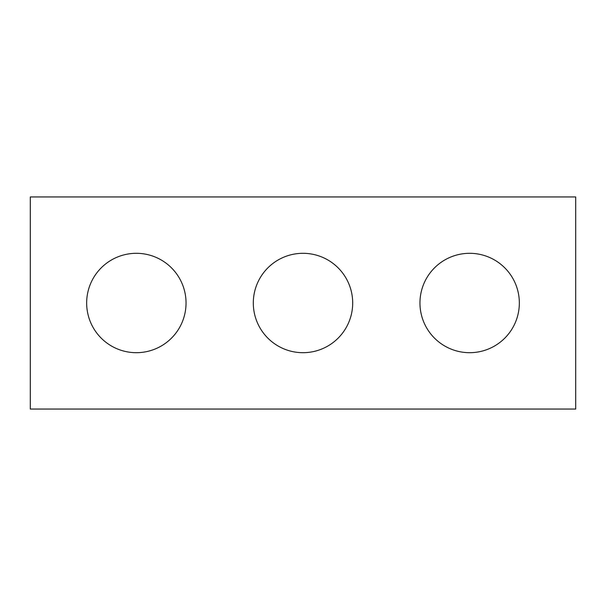 <?xml version="1.0" encoding="UTF-8"?>
<svg xmlns="http://www.w3.org/2000/svg" width="606" height="606" viewBox="0 0 606 606"><rect width="100%" height="100%" fill="white"/><g stroke="black" fill="none" stroke-linecap="round" stroke-linejoin="round"><path stroke-width="0.45" stroke-dasharray="3.03 2.27" d="M575.7 409.05L30.3 409.05L30.3 196.95L575.7 196.95L575.7 409.05M86.658 303A49.692 49.692 0 0 1 161.196 259.966A49.692 49.692 0 0 1 161.196 346.034A49.692 49.692 0 0 1 86.658 303M253.308 303A49.692 49.692 0 0 1 327.846 259.966A49.692 49.692 0 0 1 327.846 346.034A49.692 49.692 0 0 1 253.308 303M419.958 303A49.692 49.692 0 0 1 494.496 259.966A49.692 49.692 0 0 1 494.496 346.034A49.692 49.692 0 0 1 419.958 303"/><path stroke-width="0.91" d="M575.7 409.05L30.3 409.05L30.3 196.95L575.7 196.95L575.7 409.05M186.042 303A49.692 49.692 0 0 0 136.35 253.308A49.692 49.692 0 0 0 86.658 303A49.692 49.692 0 0 0 136.35 352.692A49.692 49.692 0 0 0 186.042 303M352.692 303A49.692 49.692 0 0 0 303 253.308A49.692 49.692 0 0 0 253.308 303A49.692 49.692 0 0 0 303 352.692A49.692 49.692 0 0 0 352.692 303M519.342 303A49.692 49.692 0 0 0 469.65 253.308A49.692 49.692 0 0 0 419.958 303A49.692 49.692 0 0 0 469.65 352.692A49.692 49.692 0 0 0 519.342 303"/></g></svg>
